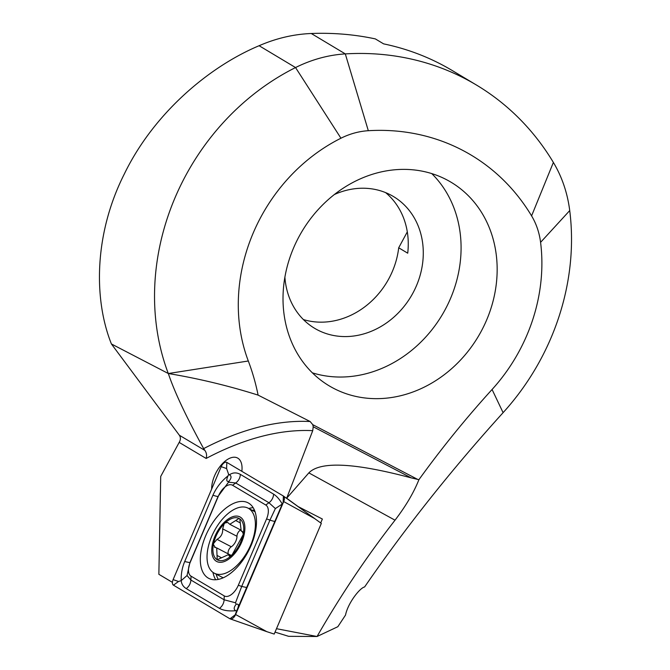 <?xml version="1.0" encoding="UTF-8"?>
<svg xmlns="http://www.w3.org/2000/svg" width="670" height="670" viewBox="0 0 670 670"><rect width="100%" height="100%" fill="white"/><g stroke="black" fill="none" stroke-linecap="round" stroke-linejoin="round"><path stroke-width="1" d="M308.845 472.878C320.319 461.102 354.422 462.761 411.171 477.861L418.909 479.687C413.733 492.659 405.769 506.16 395.024 520.188L308.845 472.878L286.676 498.229L298.125 506.579L322.371 519.032L320.704 522.935M275.035 632.12L288.628 636.324L317.061 636.5L276.492 628.703M172.416 582.364L158.865 574.307L160.708 476.454L179.175 442.409C180.724 439.805 180.783 437.418 179.359 435.24L111.413 343.961L168.329 373.525C198.638 378.575 228.562 385.769 258.101 395.116A240.421 207.909 -59.1 0 0 248.31 360.996A168.212 145.465 120.9 0 1 340.946 138.221A76.774 66.397 120.9 0 1 368.316 130.709A228.939 197.977 120.9 0 1 531.586 215.874A76.774 66.397 -59.1 0 1 540.581 242.347A168.212 145.465 -59.1 0 1 492.073 389.488A900.388 778.632 120.9 0 0 418.909 479.687M395.024 520.188C366.557 556.728 340.569 595.504 317.061 636.5L337.847 626.701L345.544 615.035C347.805 603.31 359.824 587.825 364.606 586.962C405.551 527.508 451.714 469.41 503.095 412.661L492.073 389.488M503.095 412.661A231.033 199.786 -59.1 0 0 569.726 210.573A139.595 120.717 -59.1 0 0 553.378 162.433A291.752 252.297 120.9 0 0 476.496 85.065A291.752 252.297 120.9 0 0 345.31 53.901A139.595 120.717 120.9 0 0 295.545 67.553A231.033 199.786 120.9 0 0 168.279 373.475M368.316 130.709L345.31 53.901L311.265 33.5C333.291 32.671 354.648 34.471 375.334 38.902L383.617 43.868A291.752 252.297 -59.1 0 1 452.443 70.651L476.496 85.065M333.668 388.357A118.657 102.611 -59.1 0 1 329.087 385.794A118.657 102.611 -59.1 0 1 302.07 231.276A118.657 102.611 -59.1 0 1 451.078 182.24A118.657 102.611 -59.1 0 1 481.102 331.499A118.657 102.611 -59.1 0 1 333.668 388.357M248.31 360.996L168.329 373.525C174.426 391.741 186.201 416.774 203.647 448.615A418.784 222.541 117.5 0 1 310.151 421.531L258.101 395.116M310.151 421.531L312.781 424.68L313.217 426.765L312.731 430.659A411.807 218.83 -62.5 0 0 206.142 458.447L179.175 442.409M311.265 33.5C293.644 34.212 276.258 38.282 259.106 45.719C208.211 67.067 153.405 113.984 124.36 173.907C94.236 233.47 93.39 298.929 111.413 343.961M285.37 497.45L286.676 498.229M298.125 506.579L297.639 506.286M286.743 498.061L312.731 430.659M431.748 173.589A118.657 102.611 -59.1 0 1 445.022 309.875A118.657 102.611 -59.1 0 1 312.346 372.83M334.372 194.526A76.774 66.397 -59.1 0 1 393.474 196.544A76.774 66.397 -59.1 0 1 412.896 293.117A76.774 66.397 -59.1 0 1 314.54 328.258A76.774 66.397 -59.1 0 1 284.892 277.087M407.31 231.87L398.7 247.783A76.774 66.397 -59.1 0 1 388.851 278.703A76.774 66.397 -59.1 0 1 303.401 319.565M398.7 247.783L407.72 253.193A76.774 66.397 -59.1 0 0 385.61 192.617M241.845 471.32A23.031 12.236 -62.5 0 0 237.482 457.979A23.031 12.236 -62.5 0 0 216.318 472.149A23.031 12.236 -62.5 0 0 211.661 489.067M203.647 448.615L204.878 450.416C206.578 452.811 206.996 455.491 206.142 458.447M248.654 503.153A42.579 22.621 -62.5 0 0 248.051 502.818A42.579 22.621 -62.5 0 0 208.337 530.154A42.579 22.621 -62.5 0 0 208.764 578.369A42.579 22.621 -62.5 0 0 248.176 551.603A42.579 22.621 -62.5 0 0 248.654 503.153M266.576 518.907A13.961 7.42 -62.5 0 0 265.772 505.021L232.557 485.264A13.961 7.42 -62.5 0 0 218.479 495.934L190.238 562.281A13.961 7.42 -62.5 0 0 191.034 576.158L224.249 595.915A13.961 7.42 -62.5 0 0 238.327 585.245L266.576 518.907L269.951 520.096L275.37 508.572L268.946 502.743L265.772 505.021M275.37 508.572L282.263 504.033L237.163 609.708C239.123 605.404 238.788 603.595 236.15 604.281C233.662 607.489 233.554 609.633 235.832 610.713C228.939 611.341 223.487 610.554 219.459 608.368L186.243 588.612C183.212 586.719 181.536 584.056 181.21 580.622C180.959 574.123 182.123 567.758 184.686 561.544L212.934 495.197C216.385 487.534 221.418 481.085 228.043 475.842C226.083 480.147 226.418 481.956 229.056 481.269C231.544 478.062 231.644 475.918 229.375 474.837C232.833 472.434 236.502 472.283 240.379 474.394L273.595 494.15C276.693 496.076 279.583 499.376 282.263 504.033L283.703 501.579A5.586 2.965 -62.5 0 0 283.494 496.102A5.586 2.965 -62.5 0 0 283.385 496.026L226.828 462.392A5.586 2.965 -62.5 0 0 221.201 466.663L173.111 579.609A5.586 2.965 -62.5 0 0 173.43 585.161L229.978 618.795A5.586 2.965 -62.5 0 0 230.271 618.929A5.586 2.965 -62.5 0 0 235.614 614.524L283.703 501.579L314.908 518.714L283.611 496.194M283.494 496.102L321.332 523.396L274.206 634.071L266.811 631.659L235.614 614.524L229.978 618.795M235.832 610.713L236.552 611.141L235.061 615.144M273.595 494.15A9.774 8.275 120.7 0 1 268.946 502.743L235.731 482.986L228.545 482.174L218.135 496.319L189.886 562.666L187.039 575.522L181.21 580.622L178.505 581.51L173.43 585.161M229.375 474.837L228.654 474.41L228.043 475.842M228.654 474.41L226.602 468.565L221.201 466.663M236.552 611.141L237.163 609.708M187.039 575.522L190.891 580.019L224.107 599.776L235.505 602.782L241.703 586.434L238.327 585.245M236.15 604.281L235.505 602.782M228.545 482.174L229.056 481.269M216.837 532.357A25.125 13.35 -62.5 0 0 223.721 561.745A25.125 13.35 -62.5 0 0 244.416 523.471A25.125 13.35 -62.5 0 0 216.837 532.357M213.403 544.476L215.355 547.516L216.72 547.909L217.206 559.752A23.383 12.428 -62.5 0 1 213.403 544.476L213.621 543.412A23.383 12.428 -62.5 0 1 224.09 523.932L225.162 522.885A23.383 12.428 -62.5 0 1 239.031 518.404L239.801 518.856L239.031 518.404L229.802 524.292L227.75 522.491L225.162 522.885M243.26 533.822A23.383 12.428 -62.5 0 0 239.801 518.856L241.217 531.067L242.121 531.226L243.26 533.822L243.042 534.886A23.383 12.428 -62.5 0 1 232.054 554.953L243.042 534.886M217.273 559.785L217.206 559.752A23.383 12.428 -62.5 0 0 232.054 554.953L228.972 555.581L229.391 556.075M224.09 523.932L222.674 528.856C222.942 533.58 221.058 537.072 217.013 539.342L213.621 543.412M214.567 547.289L215.355 547.516M217.206 559.752L228.219 554.726L230.078 556.159M214.308 573.202A36.641 19.472 -62.5 0 0 248.486 549.676A36.641 19.472 -62.5 0 0 248.118 508.178A36.641 19.472 -62.5 0 0 214.459 530.724A36.641 19.472 -62.5 0 0 214.308 573.202L221.912 577.155A36.641 19.472 -62.5 0 0 223.311 577.758M231.292 555.589A8.182 4.347 -62.5 0 0 230.765 555.212L216.72 547.909M228.252 553.906A4.673 2.487 117.5 0 1 231.292 546.77A8.182 4.347 -62.5 0 0 236.962 536.285A4.673 2.487 117.5 0 1 240.388 530.179M417.804 479.46L312.781 424.68M340.946 138.221L295.545 67.553L259.106 45.719M411.171 477.861L313.217 426.765M179.359 435.24L204.878 450.416M553.378 162.433L531.586 215.874M569.726 210.573L540.581 242.347M253.176 507.701A42.579 22.621 -62.5 0 0 248.746 508.505M212.968 572.373A42.579 22.621 -62.5 0 0 215.698 579.759M254.391 510.046A41.096 21.834 -62.5 0 0 252.247 510.331M216.167 574.165A41.096 21.834 -62.5 0 0 218.32 579.416M178.505 581.51L173.111 579.609M283.15 502.199L283.385 496.026M226.602 468.565L226.828 462.392M246.912 587.565L241.703 586.434L269.951 520.096A9.774 1.189 23.1 0 0 275.161 521.218M219.459 608.368A9.774 8.275 120.7 0 0 224.107 599.776L224.249 595.915M186.243 588.612C189.091 586.426 190.64 583.562 190.891 580.019L191.034 576.158M184.686 561.544L189.886 562.666L190.238 562.281M212.934 495.197A9.774 1.189 23.1 0 0 218.135 496.319L218.479 495.934M240.379 474.394C240.128 477.936 238.579 480.8 235.731 482.986L232.557 485.264M221.611 557.825L217.247 555.556M231.292 546.77L217.013 539.342M236.962 536.285L222.674 528.856M240.287 522.91L236.058 520.707M266.811 631.659L230.271 618.929M255.061 511.788L248.118 508.178M240.178 529.702L229.802 524.3M243.193 532.097L241.217 531.067M230.639 555.974L228.219 554.718"/></g></svg>
